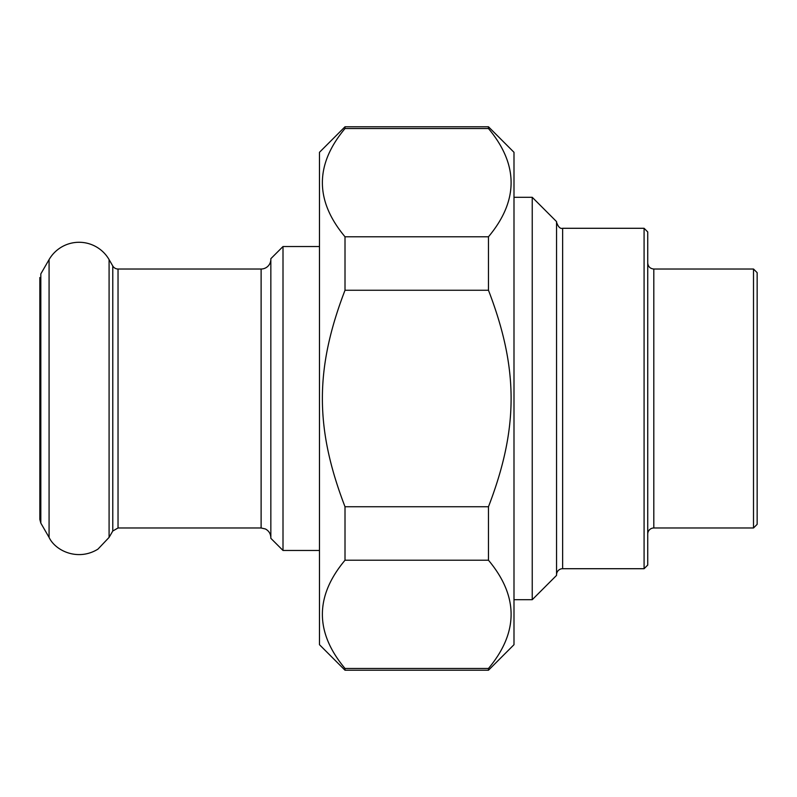<?xml version="1.0" encoding="UTF-8"?>
<svg xmlns="http://www.w3.org/2000/svg" width="797" height="797" viewBox="0 0 797 797"><rect width="100%" height="100%" fill="white"/><g stroke="black" fill="none" stroke-linecap="round" stroke-linejoin="round"><path stroke-width="1.2" d="M345.011 560.221L345.011 506.743L488.471 506.743L488.471 560.221L345.011 560.221C314.835 596.295 314.835 632.38 345.011 668.464L488.471 668.464L488.471 670.227L345.011 670.227L345.011 668.464M345.011 128.536L345.011 126.773L488.471 126.773L488.471 128.536L345.011 128.536C314.835 164.62 314.835 200.705 345.011 236.779L488.471 236.779L488.471 290.257L345.011 290.257L345.011 236.779M345.011 290.257C314.835 368.742 314.835 428.258 345.011 506.743M488.471 506.743C518.648 428.258 518.648 368.742 488.471 290.257M488.471 126.773L513.995 152.307L513.995 644.693L488.471 670.227M488.471 236.779C518.648 200.705 518.648 164.62 488.471 128.536M488.471 668.464C518.648 632.38 518.648 596.295 488.471 560.221M345.011 670.227L319.477 644.693L319.477 152.307L345.011 126.773M644.086 568.709L647.732 565.063L647.732 231.937L644.086 228.291L644.086 568.709L562.632 568.709A6.077 6.077 0 0 0 556.545 574.786M532.237 599.713L556.545 575.394L556.545 221.606L532.237 197.287L532.237 599.713L513.995 599.713M753.504 527.983L757.15 524.336L757.15 272.664L753.504 269.017L753.504 527.983L653.809 527.983A6.077 6.077 0 0 0 647.732 534.06M283.005 550.468L270.841 538.314L270.841 258.686L283.005 246.532L283.005 550.468L319.477 550.468M319.477 246.532L283.005 246.532M270.841 259.294A9.723 9.723 0 0 1 261.117 269.017L118.036 269.017A6.077 6.077 0 0 1 112.775 265.979L112.775 531.021L118.036 527.983L261.117 527.983L265.401 528.969C268.878 530.842 270.691 533.761 270.841 537.706M112.775 265.979L109.089 259.603A34.65 34.65 0 0 0 49.075 259.603L40.826 273.889L40.826 523.111L39.85 519.465L39.85 277.535L39.85 519.465M562.632 568.709L562.632 228.291C560.231 228.988 558.199 226.966 556.545 222.214M653.809 527.983L653.809 269.017C650.123 268.659 648.091 266.636 647.732 262.94M261.117 269.017L261.117 527.983M118.036 269.017L118.036 527.983M49.075 259.603L49.075 537.397L40.826 523.111M109.089 259.603L109.089 537.397L97.951 549.133C78.226 561.387 55.491 551.066 49.075 537.397M644.086 228.291L562.632 228.291M753.504 269.017L653.809 269.017M532.237 197.287L513.995 197.287M112.775 531.021L109.089 537.397"/></g></svg>
